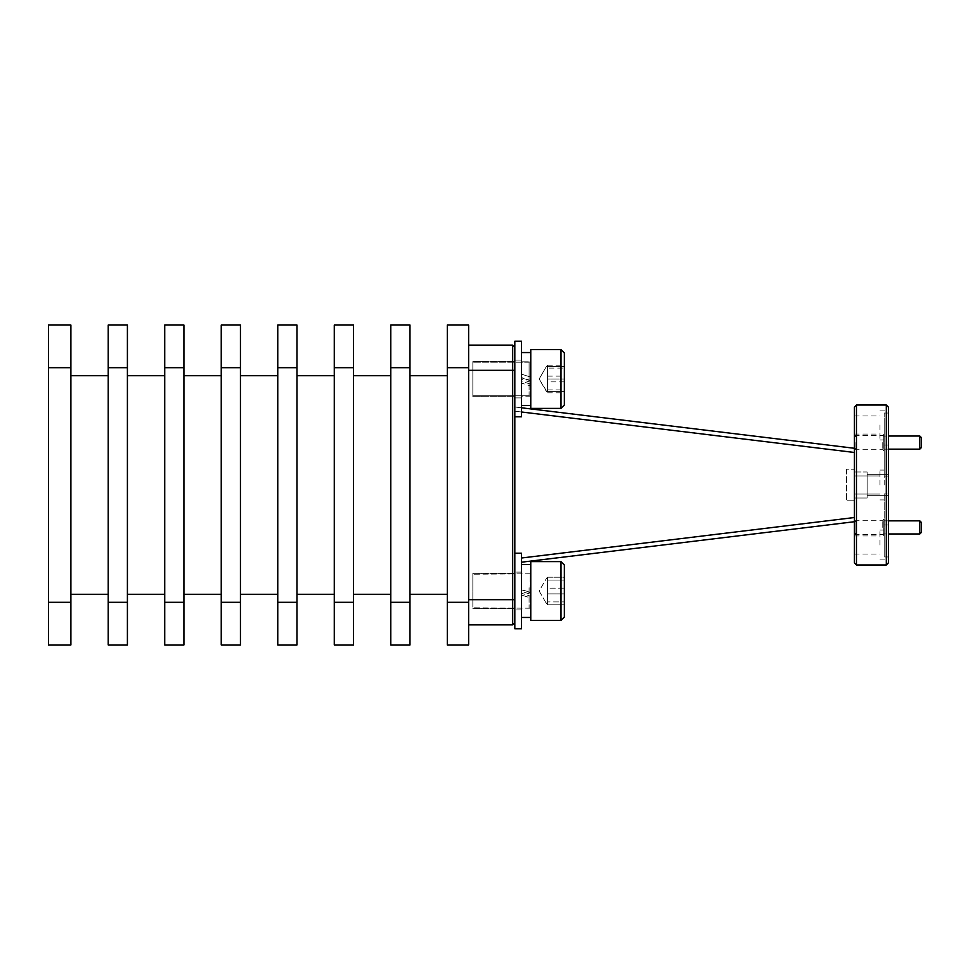 <?xml version="1.0" encoding="UTF-8"?>
<svg xmlns="http://www.w3.org/2000/svg" width="970" height="970" viewBox="0 0 970 970"><rect width="100%" height="100%" fill="white"/><g stroke="black" fill="none" stroke-linecap="round" stroke-linejoin="round"><path stroke-width="0.73" stroke-dasharray="4.85 3.64" d="M48.5 367.703L48.5 325.047L70.895 325.047L70.895 367.703L48.5 367.703L48.5 644.953L70.895 644.953L70.895 367.703M70.895 375.705L70.895 594.295L70.895 375.705L108.216 375.705L108.216 594.295L70.895 594.295M108.216 594.295L108.216 375.705M108.216 367.703L108.216 325.047L127.409 325.047L127.409 367.703L108.216 367.703L108.216 644.953L127.409 644.953L127.409 367.703M127.409 594.295L127.409 375.705L127.409 594.295L164.73 594.295L164.73 375.705L127.409 375.705M164.73 375.705L164.73 594.295M183.924 367.703L183.924 644.953L164.73 644.953L164.73 325.047L183.924 325.047L183.924 367.703L164.73 367.703M183.924 594.295L183.924 375.705L183.924 594.295L221.245 594.295L221.245 375.705L183.924 375.705M221.245 375.705L221.245 594.295M240.439 367.703L240.439 644.953L221.245 644.953L221.245 325.047L240.439 325.047L240.439 367.703L221.245 367.703M240.439 594.295L240.439 375.705L240.439 594.295L277.76 594.295L277.76 375.705L240.439 375.705M277.76 375.705L277.76 594.295M296.953 367.703L296.953 644.953L277.76 644.953L277.76 325.047L296.953 325.047L296.953 367.703L277.76 367.703M296.953 375.705L296.953 594.295L296.953 375.705L334.274 375.705L334.274 594.295L296.953 594.295M334.274 594.295L334.274 375.705M334.274 367.703L334.274 325.047L353.468 325.047L353.468 367.703L334.274 367.703L334.274 644.953L353.468 644.953L353.468 367.703M353.468 375.705L353.468 594.295L353.468 375.705L390.789 375.705L390.789 594.295L353.468 594.295M390.789 594.295L390.789 375.705M390.789 367.703L390.789 325.047L409.983 325.047L409.983 367.703L390.789 367.703L390.789 644.953L409.983 644.953L409.983 367.703M409.983 375.705L409.983 594.295L409.983 375.705L447.303 375.705L447.303 594.295L409.983 594.295M447.303 594.295L447.303 375.705M447.303 367.703L447.303 325.047L468.631 325.047L468.631 367.703L447.303 367.703L447.303 644.953L468.631 644.953L468.631 367.703M883.282 533.949L883.282 520.854L883.282 533.949M854.327 522.551L854.327 532.287L854.327 522.539L855.831 521.035L855.831 533.791L855.831 521.035L854.327 521.035L854.327 527.413L854.327 521.035M921.5 522.551L921.5 532.275M919.827 533.949L919.827 520.878M530.772 380.822L530.772 352.546L530.772 405.448L530.772 377.148L521.533 374.153L521.533 397.894L514.815 397.894L514.815 360.1L514.815 397.894L514.815 360.1L514.815 397.894L521.533 397.894L521.533 360.1L514.815 360.1L521.533 360.1L521.533 374.153L530.202 376.966L530.202 361.786L521.533 361.786L521.533 397.894L521.533 360.1L521.533 383.089L530.772 386.024L530.202 384.011L530.202 396.209L521.533 396.209L521.533 377.839L530.772 380.846L530.202 396.209L530.202 361.786L530.772 384.435M514.815 416.785L514.815 628.79L514.815 618.981L514.815 622.752L512.681 624.886L512.681 345.114L514.815 347.248L514.815 341.21L521.533 341.21L521.533 416.785L521.533 341.21L521.533 416.785L514.815 416.785L514.815 347.248M530.772 382.398L521.533 379.379L521.533 352.546L521.533 396.209L530.202 396.209L530.202 361.786L521.533 361.786L521.533 377.512L530.202 380.385M530.772 377.148L530.772 352.546L521.533 352.546L521.533 405.448L521.533 377.839L530.202 380.664M529.087 395.784L472.839 395.784L472.839 362.198L472.839 395.784L472.839 362.198L472.839 395.784L529.087 395.784L529.087 362.198L472.839 362.198L529.087 362.198L529.087 395.784L530.202 396.209L529.087 395.784M564.358 352.971L564.358 391.589L564.358 378.991L547.565 378.991L547.565 366.405L546.437 366.405L547.565 366.405L547.565 391.589L547.565 378.991L564.358 378.991L564.358 366.405L564.358 405.024L564.358 352.971L564.358 405.024L561 408.382L561 349.612L561 408.382L561 349.612L564.358 352.971M561 349.612L530.772 349.612L530.772 408.382L530.772 349.612L530.772 408.382L561 408.382M546.437 391.589L547.565 391.589L546.437 391.589L539.162 378.991L546.437 366.405M530.772 352.546L530.772 386.024M521.533 352.546L521.533 383.089M547.565 368.091L546.583 366.151L539.162 378.991L547.565 392.777L547.565 368.091L564.358 368.091L564.358 392.777L564.358 368.091M530.772 617.453L530.772 564.552L530.772 594.38L521.533 591.361L521.533 572.106L521.533 609.9L521.533 572.106L521.533 589.845L530.772 592.815L530.202 608.214L530.772 564.552L530.772 617.453L530.202 573.791L530.202 592.379L521.533 589.505L521.533 573.791L521.533 608.214L521.533 593.252L521.533 595.071L530.772 598.005L530.772 592.803L530.772 594.38L521.533 591.373L521.533 564.552L521.533 617.453L521.533 595.071L530.772 598.005L530.772 617.453L521.533 617.453L521.533 593.252L530.202 596.004L521.533 593.252L521.533 608.214L521.533 573.791L521.533 591.373M514.815 609.524L514.815 572.106L514.815 609.524M514.815 622.752L514.815 628.79L521.533 628.79L521.533 553.215L521.533 628.79L521.533 553.215L514.815 553.215M472.839 574.543L472.839 607.802L472.839 574.543M564.358 564.976L564.358 617.029L564.358 564.976L564.358 617.029L561 620.388L561 561.618L561 620.388L561 561.618L564.358 564.976M561 561.618L530.772 561.618L530.772 620.388L530.772 561.618L530.772 620.388L561 620.388M564.358 604.783L547.565 604.783L564.358 604.783L564.358 601.921L547.565 601.921L564.358 601.921L564.358 588.147L547.565 588.147L547.565 601.921L546.437 603.352L547.565 604.783L547.565 580.084L546.583 578.156L547.565 577.223L547.565 601.921L546.437 603.352L547.565 604.783L547.565 580.084L546.437 578.654L547.565 577.223L564.358 577.223L564.358 604.783L564.358 577.223L547.565 577.223L547.565 588.147L564.358 588.135L564.358 577.223M521.533 591.361L521.533 617.453M468.631 617.502L468.631 599.69L468.631 617.502M468.631 370.31L468.631 599.69L468.631 370.31L514.815 370.31M468.631 345.114L468.631 352.498L468.631 345.114L512.681 345.114M883.282 448.443L883.282 436.027L883.282 448.443M919.827 449.146L919.827 436.027M854.327 438.234L854.327 447.461L854.327 438.234M855.831 442.587L855.831 448.964L855.831 442.587M921.5 437.712L921.5 447.461M888.447 407.157L888.447 524.988L888.447 485L888.447 493.912L884.191 493.912L884.191 499.926L884.191 493.912L888.447 493.912L888.447 476.088L884.191 476.088L884.191 470.074L884.191 476.088L888.447 476.088L888.447 485L888.447 445.012L888.447 562.842M886.325 564.976L886.325 405.024M856.462 405.024L856.462 564.976M854.327 562.842L854.327 407.157M854.327 452.469L854.327 521.727L854.327 449.498L854.327 452.469L514.815 411.183L514.815 408.212L514.815 563.012L514.815 411.183L521.533 411.995M514.815 406.988L514.815 408.212L514.815 406.988L521.533 407.8L514.815 406.988M854.327 449.498L854.327 448.273L854.327 449.498M854.327 521.727L521.533 562.2M514.815 591.009L514.815 573.367L514.815 591.009M472.839 591.009L472.839 573.367L472.839 591.009M514.815 378.991L514.815 396.633L514.815 378.991M472.839 378.991L472.839 396.633L472.839 378.991M884.191 485L884.191 445.012L884.191 485M879.923 485L879.923 470.074L879.923 485M884.191 544.982L884.191 530.057L884.191 556.962L888.447 556.962L884.191 556.962L884.191 544.982M879.923 544.982L879.923 530.057L879.923 544.982M854.327 544.982L854.327 535.925L854.327 544.982M884.191 425.018L884.191 413.038L888.447 413.038L884.191 413.038L884.191 439.943L884.191 425.018M888.447 413.038L888.447 476.088L888.447 413.038M879.923 425.018L879.923 439.943L879.923 425.018M854.327 425.018L854.327 434.075L854.327 425.018M884.191 527.413L884.191 518.877L884.191 527.413M884.191 442.587L884.191 451.123L884.191 442.587M854.327 442.587L854.327 449.728L854.327 442.587M882.797 527.413L882.797 520.272L882.797 527.413M854.327 527.413L854.327 520.272L854.327 527.413M882.797 442.587L882.797 449.728L882.797 442.587M888.447 556.962L888.447 493.912L888.447 556.962M888.447 474.342L888.447 495.658L888.447 474.342L867.119 474.342L867.119 495.658L867.119 474.342L888.447 474.342M884.191 493.912L884.191 556.962L884.191 493.912M884.191 476.088L884.191 413.038L884.191 476.088M512.681 624.886L468.631 624.886M564.358 593.87L547.565 593.87L564.358 593.87M547.565 580.084L564.358 580.084L547.565 580.084M546.437 366.648L547.565 365.217L547.565 389.904L546.437 391.346M547.565 392.777L564.358 392.777M564.358 381.877L547.565 381.877M547.565 389.904L564.358 389.904M547.565 365.217L564.358 365.217M547.565 376.117L564.358 376.117M530.202 384.011L521.533 381.258M521.533 379.379L521.533 377.512M547.565 391.589L564.358 391.589L547.565 391.589M547.565 366.405L564.358 366.405L547.565 366.405M867.119 471.99L867.119 498.01L867.119 471.99L854.327 471.99L854.327 498.01L854.327 471.99L867.119 471.99M867.119 495.658L888.447 495.658L867.119 495.658M846.47 469.213L846.47 500.787L846.47 469.213L854.327 469.213L846.47 469.213M854.327 500.787L846.47 500.787L854.327 500.787L854.327 469.213L854.327 500.787M854.327 498.01L867.119 498.01L854.327 498.01M70.895 602.297L48.5 602.297M127.409 602.297L108.216 602.297M183.924 602.297L164.73 602.297M240.439 602.297L221.245 602.297M296.953 602.297L277.76 602.297M353.468 602.297L334.274 602.297M409.983 602.297L390.789 602.297M468.631 602.297L447.303 602.297M529.087 378.991L529.087 362.198L529.087 378.991M529.087 587.699L529.087 607.802L529.087 587.699M468.631 599.69L514.815 599.69M521.533 558.005L854.327 517.531M884.191 534.882L883.282 533.973L888.447 533.973M854.327 532.287L855.831 533.791L854.327 533.791M530.772 405.448L521.533 405.448M521.533 609.9L514.815 609.9L521.533 609.9M530.202 573.791L472.839 574.216L530.202 573.791M530.202 608.214L472.839 607.802L530.202 608.214M539.162 591.009L546.583 603.849L539.162 591.009L546.583 578.156L539.162 591.009M530.772 564.552L521.533 564.552M884.191 435.118L883.282 436.027L888.447 436.027M854.327 437.712L855.831 436.209L854.327 436.209M472.839 608.639L514.815 608.639L472.839 608.639M472.839 396.633L514.815 396.633L472.839 396.633M884.191 445.012L888.447 445.012M879.923 470.074L884.191 470.074L879.923 470.074M854.327 475.955L879.923 475.955L854.327 475.955M879.923 530.057L884.191 530.057M854.327 535.925L879.923 535.925M879.923 410.092L888.447 410.092M854.327 415.972L879.923 415.972M888.447 520.854L883.282 520.854L884.191 519.944M854.327 520.272L882.797 520.272L884.191 518.877M854.327 435.445L882.797 435.445L884.191 434.051M854.327 449.728L882.797 449.728L884.191 451.123M854.327 534.555L882.797 534.555L884.191 535.949M854.327 448.964L855.831 448.964L854.327 447.461M888.447 449.146L883.282 449.146L884.191 450.056M854.327 434.075L879.923 434.075M879.923 439.943L884.191 439.943M854.327 494.045L879.923 494.045L854.327 494.045M879.923 499.926L884.191 499.926L879.923 499.926M854.327 554.028L879.923 554.028M879.923 559.908L888.447 559.908M884.191 524.988L888.447 524.988M472.839 573.367L514.815 573.367L472.839 573.367M472.839 361.361L514.815 361.361L472.839 361.361M521.533 572.106L514.815 572.106L521.533 572.106M530.202 361.786L529.087 362.198L530.202 361.786"/><path stroke-width="1.45" d="M70.895 602.297L70.895 325.047L48.5 325.047L48.5 644.953L70.895 644.953L70.895 602.297L48.5 602.297M108.216 594.295L70.895 594.295M108.216 375.705L70.895 375.705M108.216 602.297L108.216 644.953L127.409 644.953L127.409 602.297L108.216 602.297L108.216 325.047L127.409 325.047L127.409 602.297M164.73 375.705L127.409 375.705M164.73 594.295L127.409 594.295M164.73 602.297L164.73 644.953L183.924 644.953L183.924 602.297L164.73 602.297L164.73 325.047L183.924 325.047L183.924 602.297M221.245 375.705L183.924 375.705M221.245 594.295L183.924 594.295M221.245 602.297L221.245 644.953L240.439 644.953L240.439 602.297L221.245 602.297L221.245 325.047L240.439 325.047L240.439 602.297M277.76 375.705L240.439 375.705M277.76 594.295L240.439 594.295M277.76 602.297L277.76 644.953L296.953 644.953L296.953 602.297L277.76 602.297L277.76 325.047L296.953 325.047L296.953 602.297M334.274 594.295L296.953 594.295M334.274 375.705L296.953 375.705M334.274 602.297L334.274 644.953L353.468 644.953L353.468 602.297L334.274 602.297L334.274 325.047L353.468 325.047L353.468 602.297M390.789 594.295L353.468 594.295M390.789 375.705L353.468 375.705M390.789 602.297L390.789 644.953L409.983 644.953L409.983 602.297L390.789 602.297L390.789 325.047L409.983 325.047L409.983 602.297M447.303 594.295L409.983 594.295M447.303 375.705L409.983 375.705M447.303 602.297L447.303 644.953L468.631 644.953L468.631 602.297L447.303 602.297L447.303 325.047L468.631 325.047L468.631 602.297M919.827 520.878L919.827 533.949M888.447 533.973L919.827 533.973L921.5 532.287L921.5 522.539L919.827 520.854L888.447 520.854M514.815 553.215L521.533 553.215L521.533 628.79L514.815 628.79L514.815 341.21L521.533 341.21L521.533 416.785L514.815 416.785M530.772 352.546L521.533 352.546M530.772 405.448L521.533 405.448M564.358 378.991L564.358 352.971L561 349.612L530.772 349.612L530.772 408.382L561 408.382L564.358 405.024L564.358 378.991M561 620.388L564.358 617.029L564.358 564.976L561 561.618L561 620.388L530.772 620.388L530.772 561.618L561 561.618M468.631 345.114L512.681 345.114L512.681 624.886L514.815 622.752M468.631 624.886L512.681 624.886M919.827 436.027L919.827 449.146L921.5 447.461L921.5 437.712L919.827 436.027L888.447 436.027M888.447 562.842L888.447 407.157L886.325 405.024L886.325 564.976L888.447 562.842M856.462 405.024L854.327 407.157L854.327 562.842L856.462 564.976L856.462 405.024L886.325 405.024M854.327 448.273L521.533 407.8L854.327 448.273M521.533 562.2L854.327 521.727M512.681 345.114L514.815 347.248M564.358 577.223L564.358 604.783M70.895 367.703L48.5 367.703M127.409 367.703L108.216 367.703M183.924 367.703L164.73 367.703M240.439 367.703L221.245 367.703M296.953 367.703L277.76 367.703M353.468 367.703L334.274 367.703M409.983 367.703L390.789 367.703M468.631 367.703L447.303 367.703M561 349.612L561 408.382M854.327 517.531L521.533 558.005M521.533 411.995L854.327 452.469M468.631 599.69L514.815 599.69M468.631 370.31L514.815 370.31M530.772 564.552L521.533 564.552M530.772 617.453L521.533 617.453M856.462 564.976L886.325 564.976M888.447 449.146L919.827 449.146"/></g></svg>
